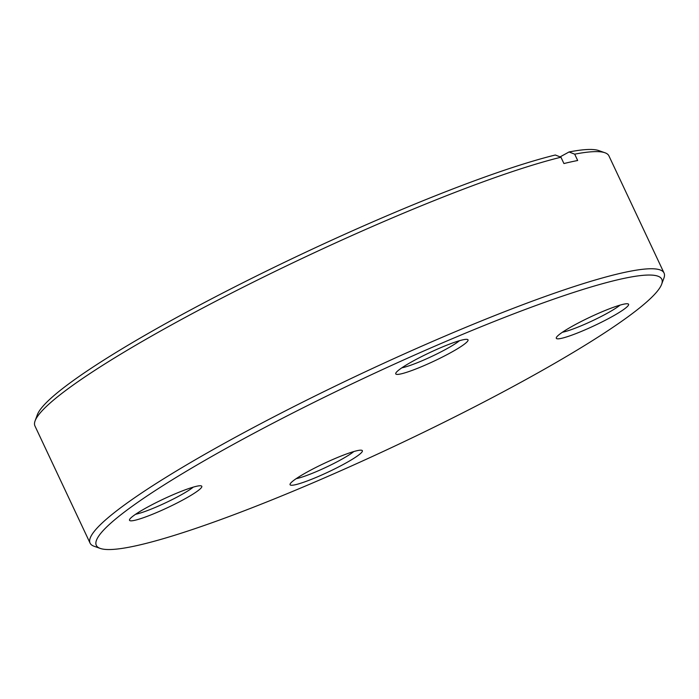 <?xml version="1.0" encoding="UTF-8"?>
<svg xmlns="http://www.w3.org/2000/svg" width="699" height="699" viewBox="0 0 699 699"><rect width="100%" height="100%" fill="white"/><g stroke="black" fill="none" stroke-linecap="round" stroke-linejoin="round"><path stroke-width="1.05" d="M193.265 487.133A35.238 4.203 -25.2 0 1 155.991 507.125A35.238 4.203 -25.2 0 1 135.597 514.272M174.348 494.176A39.939 4.762 -25.2 0 1 201.286 485.892A39.939 4.762 -25.2 0 1 156.952 512.419A39.939 4.762 -25.2 0 1 129.533 519.663A39.939 4.762 -25.2 0 1 174.348 494.176M353.825 451.545A35.238 4.203 -25.2 0 1 316.551 471.545A35.238 4.203 -25.2 0 1 296.158 478.684M334.908 458.588A39.939 4.762 -25.2 0 1 361.846 450.313A39.939 4.762 -25.2 0 1 317.512 476.84A39.939 4.762 -25.2 0 1 290.094 484.075A39.939 4.762 -25.2 0 1 334.908 458.588M620.057 305.122A35.238 4.203 -25.2 0 1 582.783 325.122A35.238 4.203 -25.2 0 1 562.38 332.261M601.14 312.165A39.939 4.762 -25.2 0 1 628.078 303.89A39.939 4.762 -25.2 0 1 583.744 330.417A39.939 4.762 -25.2 0 1 556.325 337.652A39.939 4.762 -25.2 0 1 601.14 312.165M459.496 340.701A35.238 4.203 -25.2 0 1 422.222 360.701A35.238 4.203 -25.2 0 1 401.82 367.84M440.58 347.744A39.939 4.762 -25.2 0 1 467.517 339.469A39.939 4.762 -25.2 0 1 423.183 365.996A39.939 4.762 -25.2 0 1 395.765 373.24A39.939 4.762 -25.2 0 1 440.58 347.744M447.107 340.902A312.479 37.265 154.8 0 0 100.263 548.427A312.479 37.265 154.8 0 0 310.985 483.682A312.479 37.265 154.8 0 0 661.647 284.257A312.479 37.265 154.8 0 0 447.107 340.902M100.263 548.427L94.085 546.251A317.171 37.825 -25.2 0 1 90.075 543.114A317.171 37.825 -25.2 0 1 446.145 335.607A317.171 37.825 -25.2 0 1 664.05 273.021A317.171 37.825 -25.2 0 1 663.91 278.115L661.647 284.257M35.09 420.885L37.353 414.743A312.479 37.265 -25.2 0 1 388.015 215.318A312.479 37.265 -25.2 0 1 555.312 155.003L560.947 157.223A317.171 37.825 154.8 0 0 391.021 218.464A317.171 37.825 154.8 0 0 35.09 420.885A317.171 37.825 154.8 0 0 34.95 425.979L90.075 543.114M664.05 273.021L608.925 155.886A317.171 37.825 154.8 0 0 604.915 152.749A317.171 37.825 154.8 0 0 574.692 154.173L569.056 151.963L560.091 156.891M569.056 151.963A312.479 37.265 -25.2 0 1 598.737 150.573L604.915 152.749M560.947 157.223L563.927 163.549A317.171 37.825 154.8 0 1 577.671 160.508L574.692 154.173"/></g></svg>
